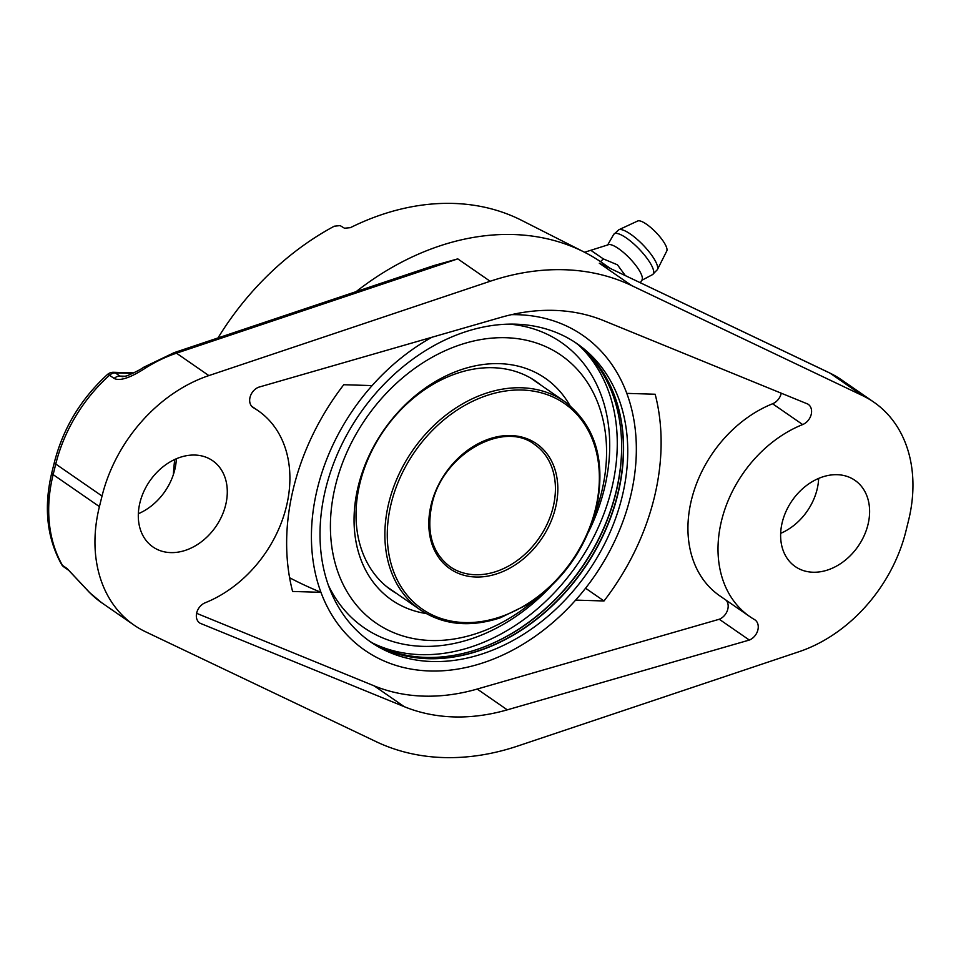 <?xml version="1.0" encoding="UTF-8"?>
<svg xmlns="http://www.w3.org/2000/svg" width="961" height="961" viewBox="0 0 961 961"><rect width="100%" height="100%" fill="white"/><g stroke="black" fill="none" stroke-linecap="round" stroke-linejoin="round"><path stroke-width="1.44" d="M208.861 375.595L176.476 353.192A8.745 3.928 -108.5 0 0 174.157 352.651L433.795 265.596L457.772 258.869L490.158 281.273L208.861 375.595A139.85 107.031 124.7 0 0 102.034 496.032L55.762 464.043A139.85 107.031 -55.3 0 1 109.506 375.246A8.745 6.691 -55.3 0 1 115.296 372.88A8.745 5.045 -88.2 0 0 113.554 372.279L133.855 372.892M490.158 281.273A262.209 200.681 -55.3 0 1 631.689 285.597L862.437 395.572A139.85 107.031 124.7 0 1 873.849 402.166A139.85 107.031 124.7 0 1 908.493 520.682L905.887 531.265A139.85 107.031 124.7 0 1 799.047 651.702L517.751 746.024A262.209 200.681 -55.3 0 1 376.219 741.7L145.471 631.725A139.85 107.031 124.7 0 1 134.072 625.13A139.85 107.031 124.7 0 1 99.415 506.615L102.034 496.032M782.29 522.159A52.447 40.134 124.7 0 0 795.288 566.594A52.447 40.134 124.7 0 0 867.939 524.778A52.447 40.134 124.7 0 0 854.942 480.332A52.447 40.134 124.7 0 0 782.29 522.159M139.97 502.519A52.447 40.134 124.7 0 0 152.967 546.965A52.447 40.134 124.7 0 0 225.619 505.138A52.447 40.134 124.7 0 0 212.621 460.691A52.447 40.134 124.7 0 0 139.97 502.519M251.614 406.203L258.125 410.695A113.626 86.958 124.7 0 1 285.405 510.327A113.626 86.958 124.7 0 1 205.246 602.739A11.964 9.154 124.7 0 0 196.801 612.469A11.964 9.154 124.7 0 0 199.672 622.956A11.964 9.154 124.7 0 0 200.164 623.269L404.305 706.695A218.507 167.238 124.7 0 0 507.276 709.843L749.34 640.05A11.964 9.154 124.7 0 0 757.785 630.32A11.964 9.154 124.7 0 0 754.914 619.833A11.964 9.154 124.7 0 0 754.421 619.521A113.626 86.958 124.7 0 1 749.784 616.59A113.626 86.958 124.7 0 1 722.504 516.97A113.626 86.958 124.7 0 1 802.675 424.558A11.964 9.154 124.7 0 0 811.108 414.828A11.964 9.154 124.7 0 0 808.237 404.329A11.964 9.154 124.7 0 0 807.757 404.028L603.604 320.602A218.507 167.238 124.7 0 0 500.633 317.454L258.569 387.235A11.964 9.154 124.7 0 0 250.124 396.977A11.964 9.154 124.7 0 0 253.007 407.464A11.964 9.154 124.7 0 0 253.488 407.776L252.539 407.116M258.125 410.695A113.626 86.958 124.7 0 0 253.488 407.776M457.772 258.869L176.476 353.192A139.85 107.031 124.7 0 0 145.519 368.039C130.36 377.865 119.897 381.337 114.131 378.442L109.506 375.246A8.745 1.67 48.1 0 0 107.44 374.514C80.928 398.839 63.258 428.053 54.417 462.157A8.745 2.499 13.9 0 0 55.762 464.043L53.143 474.614L99.415 506.615M138.348 513.715A52.447 40.134 124.7 0 0 174.722 469.941A52.447 40.134 124.7 0 0 176.344 458.757M780.668 533.343A52.447 40.134 124.7 0 0 817.042 489.581A52.447 40.134 124.7 0 0 818.664 478.386M145.519 368.039A8.745 2.727 -122.3 0 0 143.249 367.474C141.411 369.096 135.981 371.895 126.972 375.847L122.54 376.712L119.921 376.075L125.591 376.256M356.135 291.639A262.209 200.681 -55.3 0 1 513.426 234.532A262.209 200.681 -55.3 0 1 584.204 252.082A262.209 200.681 -55.3 0 1 602.187 262.785L610.283 268.383M829.547 372.88A8.745 5.586 -64.5 0 1 830.052 373.168L599.304 263.206L829.547 372.88L841.452 379.775A139.85 107.031 124.7 0 0 830.052 373.168L862.437 395.572M217.979 337.96A251.121 192.2 -55.3 0 1 334.272 226.207L340.122 225.595L344.482 228.225L350.357 227.673A252.647 193.365 -55.3 0 1 453.388 203.432A252.647 193.365 -55.3 0 1 521.595 220.333L584.204 252.082M320.95 592.324L292.6 591.459A220.694 168.908 124.7 0 1 343.762 384.724L372.111 385.589A191.491 146.552 -55.3 0 1 431.921 337.263A191.491 146.552 -55.3 0 0 311.424 535.421A191.491 146.552 -55.3 0 0 429.795 670.982A191.491 146.552 -55.3 0 0 432.87 671.042L432.87 671.042A191.491 146.552 -55.3 0 0 594.427 576.204A191.491 146.552 -55.3 0 0 626.116 391.571L626.116 391.571A191.491 146.552 -55.3 0 0 517.967 314.715A191.491 146.552 -55.3 0 0 511.444 314.667A191.491 146.552 -55.3 0 1 517.967 314.715A191.491 146.552 -55.3 0 1 626.116 391.571A191.491 146.552 -55.3 0 1 626.8 393.373L655.162 394.238A220.694 168.908 124.7 0 1 604.001 600.973L575.639 600.108A191.491 146.552 -55.3 0 1 432.87 671.042A191.491 146.552 -55.3 0 1 429.795 670.982A191.491 146.552 -55.3 0 1 320.95 592.324A172.74 49.347 -166.1 0 1 289.609 577.741M749.784 616.59L719.717 595.796A113.626 86.958 -55.3 0 1 692.425 496.176A113.626 86.958 -55.3 0 1 772.596 403.764A11.964 9.154 124.7 0 0 781.245 393.193M196.597 613.31L374.225 685.902A218.507 167.238 124.7 0 0 477.209 689.049L719.26 619.256A11.964 9.154 124.7 0 0 726.228 600.301M200.164 623.269L199.215 622.608M749.34 640.05L719.26 619.256M173.364 474.602A251.121 192.2 -55.3 0 1 174.734 459.478M604.001 600.973L585.561 588.228M64.051 567.074A8.745 6.691 -55.3 0 1 62.465 565.344A8.745 5.285 150.1 0 1 61.444 564.239A8.745 8.745 0 0 0 64.051 567.074L68.675 570.281L89.385 592.396A8.745 5.562 -44.6 0 0 89.89 592.829A139.85 107.031 124.7 0 0 101.674 602.727L134.072 625.13M61.444 564.239C46.825 537.655 43.605 507.156 51.798 472.74A8.745 2.499 13.9 0 0 53.143 474.614A139.85 107.031 -55.3 0 0 62.465 565.344L67.09 568.54L89.89 592.829M325.791 488.32A181.365 138.804 124.7 0 0 370.73 642.02A181.365 138.804 124.7 0 0 621.971 497.378A181.365 138.804 124.7 0 0 577.032 343.678A181.365 138.804 124.7 0 0 325.791 488.32M574.93 342.26A181.365 138.804 -55.3 0 1 623.1 461.628A181.365 138.804 -55.3 0 1 617.803 494.495A181.365 138.804 -55.3 0 1 497.354 643.486A181.365 138.804 -55.3 0 1 427.969 658.681A181.365 138.804 -55.3 0 1 368.664 640.555M623.184 460.403A184.86 141.483 -55.3 0 1 620.878 478.494M512.345 635.449A184.86 141.483 -55.3 0 1 496.236 643.99M371.655 642.453A181.533 138.937 124.7 0 0 425.843 657.408A181.533 138.937 -55.3 0 0 479.947 648.459A181.533 138.937 -55.3 0 0 621.611 443.586A181.533 138.937 -55.3 0 0 577.753 344.386M410.827 656.976A181.533 138.937 124.7 0 0 427.597 658.621A181.533 138.937 -55.3 0 0 481.701 649.672L479.407 650.489A184.416 141.147 -55.3 0 1 470.818 653.276M605.178 375.919A181.533 138.937 -55.3 0 1 623.365 444.799A181.533 138.937 -55.3 0 1 481.701 649.672M622.896 433.351A184.416 141.147 -55.3 0 1 623.317 442.36L623.365 444.799M390.418 589.525A126.996 97.193 124.7 0 0 394.563 592.084M534.857 380.628A126.996 97.193 -55.3 0 1 538.713 383.607M396.821 593.646A126.996 97.193 124.7 0 1 391.535 590.318A126.996 97.193 124.7 0 1 369.468 455.85A126.996 97.193 124.7 0 1 493.005 367.715A126.996 97.193 -55.3 0 1 535.998 381.409A126.996 97.193 -55.3 0 1 540.983 385.169M569.945 405.578A134.864 103.211 -55.3 0 0 499.528 363.654A134.864 103.211 124.7 0 0 360.123 479.227A134.864 103.211 124.7 0 0 426.143 613.538M594.631 514.832A162.745 124.558 -55.3 0 0 505.942 337.719A162.745 124.558 124.7 0 0 335.593 485.053A162.745 124.558 124.7 0 0 431.008 640.506A162.745 124.558 -55.3 0 0 537.079 598.054M328.434 585.393A173.412 132.714 124.7 0 0 422.648 646.345A173.412 132.714 -55.3 0 0 550.905 586.342M509.114 324.097A173.412 132.714 -55.3 0 1 588.552 531.913M373.373 643.414A182.326 139.537 124.7 0 0 420.606 654.645A182.326 139.537 -55.3 0 0 593.237 537.884A182.326 139.537 -55.3 0 0 579.267 345.648M621.599 443.249A182.326 139.537 -55.3 0 1 479.635 648.567M657.396 269.621L666.778 250.989A20.974 5.694 -134.1 0 0 648.182 225.451A20.974 5.694 -134.1 0 0 637.72 220.994L618.788 229.775A27.869 7.568 45.9 0 1 632.686 235.697A27.869 7.568 -134.1 0 1 657.396 269.621L652.495 274.642A28.013 7.616 -134.1 0 0 648.543 260.467A28.013 7.616 -134.1 0 0 628.566 239.589A28.013 7.616 45.9 0 0 613.623 234.52L618.788 229.775M640.35 282.714L641.984 279.939A24.469 6.655 -134.1 0 0 620.374 249.968A24.469 6.655 45.9 0 0 608.001 244.851L584.576 252.262M625.275 275.531L617.467 264.828L603.352 258.905L591.375 250.689M603.352 258.905L600.529 261.644M114.131 378.442A8.745 6.691 124.7 0 1 119.921 376.075L115.296 372.88L132.81 373.421M599.304 263.206L631.689 285.597M802.675 424.558L772.596 403.764M507.276 709.843L477.209 689.049M404.305 706.695L374.225 685.902M67.09 568.54A8.745 6.691 124.7 0 0 68.675 570.281M391.259 503.168A124.99 95.656 124.7 0 0 464.535 622.56A124.99 95.656 124.7 0 0 595.376 509.402A124.99 95.656 124.7 0 0 522.087 390.022A124.99 95.656 124.7 0 0 391.259 503.168M555.41 508.189A76.039 58.201 -55.3 0 1 475.803 577.02A76.039 58.201 -55.3 0 1 431.225 504.393A76.039 58.201 -55.3 0 1 510.82 435.549A76.039 58.201 -55.3 0 1 555.41 508.189M388.905 502.483A126.732 97.001 124.7 0 0 420.305 609.887C443.297 625.07 469.953 627.713 500.285 617.815L528.358 604.121C562.678 581.033 585.273 549.392 596.144 509.186C606.343 461.472 595.784 425.543 564.467 401.41A126.732 97.001 124.7 0 0 388.905 502.483M534.64 444.547A74.297 56.855 -55.3 0 1 553.055 507.504A74.297 56.855 -55.3 0 1 450.132 566.75C432.15 553.043 426.107 532.178 431.994 504.177C442.324 454.517 503.384 419.801 534.64 444.547M51.798 472.74L54.417 462.157M143.249 367.474L174.157 352.651M113.554 372.279A8.745 8.745 0 0 0 107.44 374.514M841.452 379.775L873.849 402.166M89.385 592.396L101.674 602.727M564.467 401.41L530.712 378.069M420.305 609.887L386.55 586.546M641.72 280.348L652.495 274.642M607.58 245.103L613.623 234.52"/></g></svg>
